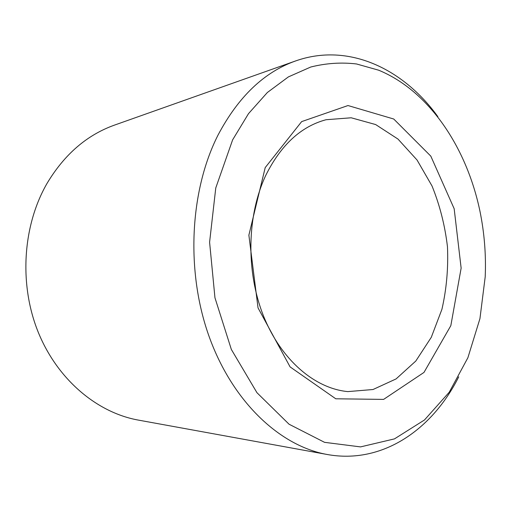 <?xml version="1.0" encoding="UTF-8"?>
<svg xmlns="http://www.w3.org/2000/svg" width="511" height="511" viewBox="0 0 511 511"><rect width="100%" height="100%" fill="white"/><g stroke="black" fill="none" stroke-linecap="round" stroke-linejoin="round"><path stroke-width="0.77" d="M265.803 175.299C246.96 215.131 245.772 271.239 263.369 315.626C281.018 360.051 314.878 388.552 347.857 391.605L373.024 389.516L396.089 378.919L415.813 361.028L431.29 337.305L441.926 309.302C446.544 289.054 448.396 268.211 447.47 246.794C444.966 225.498 439.811 205.224 432.019 185.966L417.053 160.02L397.986 139.069L375.662 124.563L351.198 117.786L326.024 119.734C300.979 126.479 280.903 144.996 265.803 175.299M265.215 167.589L248.876 235.169L258.029 307.877L290.088 366.898L335.778 398.791L383.608 399.398L423.989 372.417L450.83 325.66L461.139 268.134L454.17 208.731L430.811 156.142L393.732 119.018L347.997 105.541L301.656 121.612L265.215 167.589M232.633 139.842L215.77 187.946L209.593 242.227L214.959 297.792L231.349 349.46L256.95 392.691L289.034 424.207L324.542 442.334L360.517 446.901L394.466 438.885L424.488 419.972L449.239 392.218L467.884 357.745L479.944 318.621L485.207 276.802C486.133 254.702 484.377 232.812 479.938 211.139C466.696 147.577 429.195 90.996 378.638 70.192L356.544 63.971C341.342 62.17 326.082 63.185 310.758 67.018L288.383 76.906L267.362 92.504L248.512 113.64L232.633 139.842M437.844 116.629C403.422 68.857 348.585 42.209 295.626 60.937C264.213 72.025 238.369 96.694 218.088 134.955C189.677 190.827 185.634 271.686 209.35 337.183C233.125 402.751 280.616 446.25 327.238 454.503C382.503 464.537 432.389 429.476 458.744 376.818M295.626 60.937L114.605 125.067C87.03 134.898 64.552 154.271 47.165 183.181C22.759 225.287 18.83 283.88 38.057 331.773C57.366 379.679 97.205 412.703 138.302 420.087L327.238 454.503"/></g></svg>

